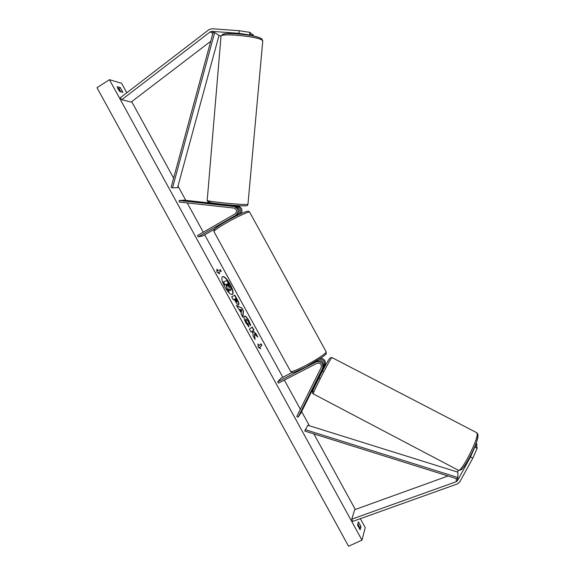 <?xml version="1.0" encoding="UTF-8"?>
<svg xmlns="http://www.w3.org/2000/svg" width="575" height="575" viewBox="0 0 575 575"><rect width="100%" height="100%" fill="white"/><g stroke="black" fill="none" stroke-linecap="round" stroke-linejoin="round"><path stroke-width="0.86" d="M223.675 204.937L235.304 206.375C239.897 208.438 240.501 211.327 237.123 215.05L227.341 220.699M214.432 229.217L202.81 235.887L198.253 236.85L235.887 215.237C239.286 211.492 238.675 208.581 234.061 206.511L179.285 200.502L184.18 200.179L223.582 204.492M198.253 236.85L197.52 235.506L235.139 213.871C237.403 211.377 237.001 209.437 233.924 208.057L179.163 202.033L179.285 200.502M240.961 213.699C242.916 209.99 241.946 207.453 238.028 206.08L231.229 205.333M238.833 214.691C241.946 210.953 241.27 208.128 236.814 206.209L231.2 205.598M239.257 209.983L239.38 210.838M239.229 30.712L249.859 32.358L249.629 34.974L238.999 33.336L239.229 30.712L212.024 28.757L209.149 29.505L120.376 97.692L121.735 99.741L131.157 102.07L210.716 41.285M238.999 33.336L211.808 31.373L210.371 31.74L121.735 99.741M249.859 32.358L250.873 33.098L250.664 35.477M249.629 34.974L250.226 35.398M221.073 35.916L218.931 35.758M253.201 35.981L253.302 34.867L252.31 34.148L250.786 34.033M252.166 35.765L252.31 34.148M472.844 458.131L477.157 448.306L474.849 447.098L470.53 456.917L472.844 458.131L459.806 481.836L457.635 483.834L352.741 521.396L351.756 519.168L354.674 509.702L448.033 475.999M470.53 456.917L457.513 480.621L456.428 481.627L351.756 519.168M477.157 448.306L477.049 446.998L475.101 445.984M474.849 447.098L474.821 446.674M457.456 471.996L458.383 470.3M475.676 444.511L476.898 445.143L476.797 443.878L476.057 443.49M476.898 445.143L476.143 446.531M298.109 417.184L296.757 416.465L321.252 367.36C321.684 364.068 320.268 362.71 316.99 363.278L278.48 383.137L277.747 381.8L316.243 361.927C321.137 361.064 323.279 363.091 322.661 368.007L298.109 417.184L300.89 413.03L318.471 377.832M316.243 361.927L317.026 360.913C321.892 360.058 324.02 362.07 323.409 366.958L318.255 377.559M320.814 358.225C324.516 358.944 325.924 361.093 325.04 364.679L321.899 370.968M277.747 381.8L280.887 378.271L292.201 372.42M319.24 359.267C323.445 359.49 325.134 361.632 324.314 365.7L321.727 370.875M322.611 362.027L321.102 360.884M317.026 360.913L314.259 362.343M224.056 205.131L229.195 205.706M230.23 284.294C227.032 278.846 224.451 276.28 222.489 276.597C221.21 277.955 221.957 281.355 224.732 286.788C227.966 292.258 230.539 294.824 232.465 294.486C233.745 293.092 232.997 289.692 230.23 284.294M232.329 294.544C233.443 292.998 232.652 289.627 229.978 284.438C226.902 279.177 224.372 276.597 222.367 276.676M360.151 529.812L357.528 525.033L358.433 521.87L361.028 526.614L360.151 529.812M118.012 88.981L119.801 91.526L122.906 92.367L120.283 87.58L117.149 86.696L118.012 88.981M249.083 326.981L245.805 322.712C244.037 319.29 243.548 317.12 244.346 316.185L244.389 316.157C245.503 315.883 247.027 317.414 248.968 320.757L250.815 325.658L249.133 323.775L248.206 321.224L246.021 319.218C245.59 319.643 245.791 320.67 246.618 322.295L248.299 324.451L249.083 326.981M238.675 304.721L238.661 304.728C237.813 304.93 236.598 303.607 235.031 300.768L234.226 299.302L233.321 299.783L231.689 296.815L234.866 295.191L237.346 299.719C238.862 302.522 239.301 304.189 238.675 304.721L238.675 304.721M254.423 334.018L257.837 337.087L255.932 333.615L252.777 330.833L253.942 329.985L252.339 327.053L249.413 329.137L251.045 332.106L251.8 331.552L252.72 332.393L253.115 335.886L255.07 339.451L254.423 334.018L254.718 338.812M109.444 79.688L96.981 87.688L348.565 546.25L361.977 540.133L109.444 79.688L121.62 83.289L126.802 92.747M361.977 540.133L365.247 527.613L360.345 518.672M355.3 509.472L313.864 433.902M309.4 425.759L301.623 411.571M300.351 409.256L284.366 380.104M282.814 377.272L204.693 234.801M203.27 232.199L187.213 202.917M185.811 200.359L177.991 186.099M173.628 178.142L131.689 101.66M217.832 270.667L216.955 269.064L216.94 271.975L219.592 273.88L218.716 272.277L221.238 271.314L220.369 269.725L217.58 270.811L220.369 269.725M260.662 348.759L258.24 347.278L258.024 343.951L258.901 345.553L260.993 343.814L261.862 345.402L259.778 347.156L260.662 348.759M241.277 312.958L236.354 305.325L241.917 308.049L243.455 310.852L242.887 317.235L241.155 314.072L241.277 312.958M120.987 91.849L118.809 88.514L117.609 88.183M357.873 523.811L359.454 527.34L359.109 528.569M118.809 88.514L120.283 87.58M359.454 527.34L361.028 526.614M230.927 290.389L228.699 288.686L228.965 291.784L227.082 288.348L226.895 285.732L226.183 284.431L225.177 284.877L223.546 281.901L226.845 280.485L231.136 289.103L230.64 290.548L228.749 289.232M227.082 288.348L225.925 284.575L224.926 285.02L223.546 281.901M226.823 288.492L228.965 291.784M220.11 269.869L220.965 271.414M219.046 273.484L218.716 272.277M217.58 270.811L216.947 269.668M258.067 344.641L258.901 345.553M259.778 347.156L261.611 345.539L260.77 344.001M259.519 347.293L260.159 348.457M251.023 332.07L251.8 331.552M257.19 336.504L255.681 333.752L252.518 330.977L253.69 330.122L252.102 327.225M237.022 301.803L235.743 298.504L234.916 298.942L237.015 301.803M236.756 301.947L235.427 300.481L234.916 298.942M231.696 296.822L234.866 295.191M234.607 295.327L237.094 299.855C238.51 302.486 238.992 304.125 238.524 304.779M244.267 316.243C245.403 316.178 246.883 317.723 248.709 320.893L250.477 325.277M246.057 319.197L245.769 319.355C245.331 319.786 245.532 320.807 246.359 322.431L248.299 324.451M248.041 324.595L248.673 326.643M240.163 309.336L241.464 311.715L241.687 310.018L239.912 309.479L241.464 311.715M236.555 305.684L241.917 308.049M241.665 308.186L243.455 310.852M243.203 310.989L242.679 316.854M229.217 287.471L227.671 283.762L226.895 284.115L229.217 287.471M229.066 287.471L227.42 283.906L226.902 284.136M318.32 377.178L320.613 372.571M211.808 31.373L213.174 32.214L171.12 187.378L172.529 187.824L177.546 187.723L219.039 35.37L214.633 32.631L172.529 187.824M213.174 32.214L214.633 32.631M457.513 480.621L457.499 478.968L304.75 431.042L307.79 425.256L457.894 472.154L457.937 477.523L305.131 429.626M457.499 478.968L457.937 477.523M235.887 215.237L237.123 215.05M234.061 206.511L235.304 206.375M236.814 206.209L238.028 206.08M210.191 31.869L212.829 33.479M456.227 481.706L456.219 478.565M322.597 368.144L323.344 367.094M324.25 365.837L324.976 364.816M249.766 212.312L249.629 212.06C248.608 211.413 236.684 216.94 226.37 222.899C217.566 228.038 213.447 230.978 214.022 231.725L290.533 371.299C290.943 372.341 295.687 370.566 304.772 365.973C315.352 360.547 326.334 353.345 326.241 351.957L326.075 351.656M222.841 35.312C218.673 31.431 256.558 34.622 260.87 38.532M262.739 41.256L262.257 40.264C257.895 36.254 218.378 32.682 221.001 36.527L207.216 200.294C204.276 201.221 242.708 205.182 247.387 204.427L247.969 204.161M245.755 205.8C240.573 206.597 201.157 202.278 209.393 201.832M359.102 526.269L357.837 523.962M120.851 91.813L119.521 89.384M476.524 432.594L477.171 433.629C478.378 439.76 460.208 474.504 458.11 470.12L313.31 393.904C311.255 396.024 328.541 361.848 331.473 357.988L331.962 357.557M460.165 469.351C461.833 474.159 479.011 441.571 477.875 435.713M329.439 358.613C326.183 362.918 308.552 398.209 313.167 391.18M223.589 204.434L223.538 204.966M322.661 368.007L323.409 366.958M324.314 365.7L325.04 364.679M213.886 231.473L214.303 229.368C214.734 228.778 216.732 226.859 225.997 221.461C235.268 216.121 244.734 211.844 246.179 211.607C247.681 210.939 248.824 211.097 249.629 212.06L326.241 351.957C326.003 354.567 327.017 353.237 322.525 357.018L305.763 367.037C296.377 371.464 291.992 373.261 292.618 372.427L290.698 371.601M221.023 36.16C222.381 33.415 228.67 32.689 239.883 33.997C249.981 34.795 261.194 37.634 261.948 39.143L262.775 40.861L247.954 204.298C247.566 205.412 247.056 205.886 246.416 205.721M245.805 205.807C242.032 206.324 216.955 204.082 210.206 202.601C206.619 201.178 208.394 202.508 207.208 200.438M231.243 205.16L231.172 205.922M329.964 358.038L331.876 357.513L476.905 432.795L477.947 434.47C478.184 438.351 475.827 445.28 470.875 455.249C468.33 460.266 465.75 464.449 463.134 467.806C460.683 471.076 457.492 470.206 458.11 470.12M323.013 371.543L321.511 370.767M319.52 378.386L318.147 377.66M313.138 391.23C312.218 392.251 312.247 393.128 313.224 393.853"/></g></svg>
